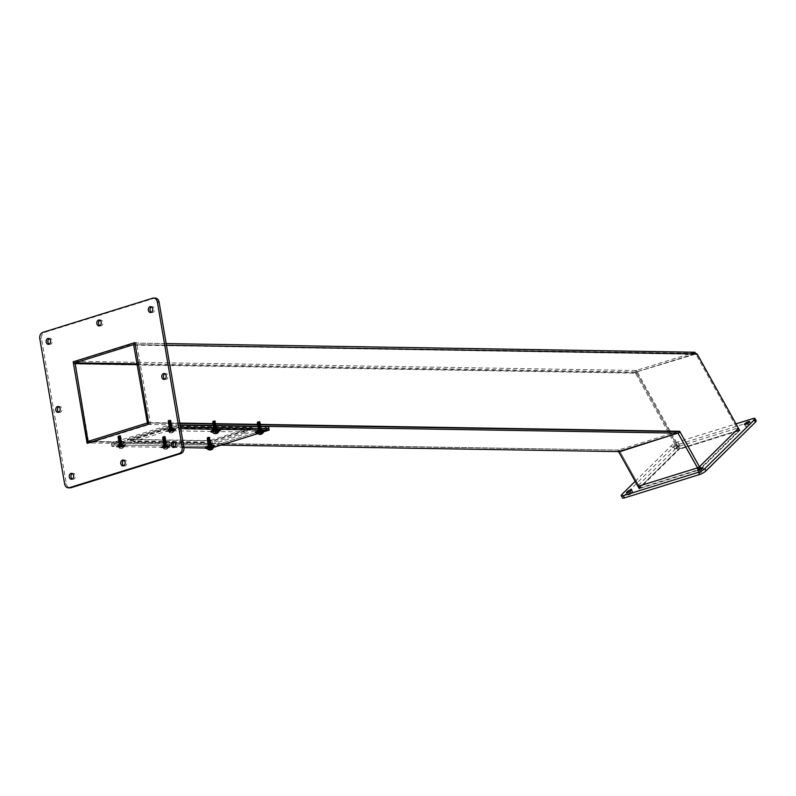 <?xml version="1.0" encoding="UTF-8"?>
<svg xmlns="http://www.w3.org/2000/svg" width="796" height="796" viewBox="0 0 796 796"><rect width="100%" height="100%" fill="white"/><g stroke="black" fill="none" stroke-linecap="round" stroke-linejoin="round"><path stroke-width="0.6" stroke-dasharray="3.98 2.98" d="M677.704 431.611L618.313 450.098A2.199 1.403 -107.3 0 1 619.746 451.193L640.123 487.829L699.515 469.351L698.41 467.361L699.515 469.341L698.769 470.088L698.44 469.501M618.313 450.098L87.998 441.422L619.149 450.108L640.123 487.829L639.377 488.575L698.769 470.088M148.593 422.955L179.826 423.472L148.593 422.955M147.648 424.447L180.085 424.974M258.232 426.626L260.75 426.039L258.232 426.626M208.114 442.218L210.641 441.641L208.114 442.218M213.666 425.9L216.184 425.313L213.666 425.9M163.548 441.491L166.075 440.904L163.548 441.491M169.1 425.163L171.618 424.586L169.1 425.163M118.982 440.765L121.509 440.178L118.982 440.765M127.35 439.283L209.627 440.626L252.024 427.432L169.747 426.089L127.35 439.283L127.609 440.785L170.006 427.591L252.282 428.945L209.885 442.138L127.609 440.785M209.627 440.626L209.885 442.138M169.747 426.089L170.006 427.591M252.024 427.432L252.282 428.945M119.241 442.268L121.768 441.69L119.241 442.268M170.752 420.387L168.384 420.925C167.528 421.542 168.294 421.661 170.692 421.273L168.493 421.552C167.638 422.178 168.404 422.298 170.802 421.91L168.603 422.188C167.747 422.815 168.513 422.935 170.911 422.547L168.712 422.825C167.847 423.452 168.623 423.572 171.011 423.183L168.822 423.462C167.956 424.089 168.732 424.208 171.12 423.82L168.931 424.099C168.065 424.726 168.832 424.845 171.23 424.457L169.041 424.736C168.175 425.363 168.941 425.482 171.339 425.094L169.15 425.372C168.284 425.999 169.05 426.119 171.448 425.731L169.259 426.009C168.394 426.636 169.16 426.755 171.558 426.367L168.812 427.044L171.876 427.094L169.379 427.85L171.986 427.731L169.488 428.487L172.085 428.367L169.598 429.094L172.195 429.004L170.115 429.442L172.304 429.651L169.946 430.497L172.195 430.109C169.807 430.497 169.031 430.377 169.896 429.75L169.339 430.148L169.946 430.497M165.2 436.705L162.842 437.243C161.976 437.87 162.752 437.989 165.14 437.601L162.951 437.88C162.085 438.506 162.862 438.626 165.25 438.238L163.061 438.516C162.195 439.143 162.961 439.263 165.359 438.875L163.17 439.153C162.304 439.78 163.071 439.899 165.469 439.511L163.279 439.79C162.414 440.417 163.18 440.536 165.578 440.148L163.389 440.427C162.523 441.054 163.289 441.173 165.687 440.785L163.498 441.064C162.633 441.69 163.399 441.81 165.797 441.422L163.598 441.7C162.742 442.327 163.508 442.447 165.906 442.059L163.707 442.337C162.852 442.964 163.618 443.083 166.016 442.695L163.27 443.372L166.324 443.422L163.837 444.168L166.434 444.059L163.946 444.785L166.543 444.695L164.056 445.422L166.653 445.332L164.573 445.76L166.762 445.969L164.404 446.825L166.653 446.427C164.255 446.815 163.488 446.705 164.354 446.078L163.797 446.466L164.404 446.825M215.318 421.114L212.95 421.651C212.094 422.278 212.86 422.397 215.258 421.999L213.059 422.288C212.204 422.915 212.97 423.024 215.368 422.636L213.169 422.925C212.313 423.552 213.079 423.661 215.477 423.273L213.278 423.562C212.423 424.188 213.189 424.298 215.587 423.91L213.388 424.198C212.532 424.825 213.298 424.935 215.696 424.547L213.497 424.835C212.631 425.452 213.408 425.571 215.796 425.183L213.607 425.472C212.741 426.089 213.517 426.208 215.905 425.82L213.716 426.109C212.85 426.726 213.617 426.845 216.014 426.457L213.826 426.746C212.96 427.362 213.726 427.482 216.124 427.094L213.378 427.77L216.442 427.82L213.945 428.576L216.552 428.457L214.054 429.183L216.661 429.094L214.164 429.82L216.771 429.731L214.691 430.168L216.87 430.377L214.512 431.233L216.771 430.835C214.373 431.223 213.607 431.104 214.462 430.477L213.915 430.875L214.512 431.233M208.373 443.73L210.9 443.143L208.373 443.73M258.491 428.129L261.008 427.551L258.491 428.129M220.94 445.103L88.257 442.924M148.534 422.586L179.757 423.094M619.149 450.108L88.058 441.8M700.281 468.307L700.659 468.993L699.515 469.341L739.295 430.129L697.157 354.359M618.641 451.611L618.004 450.466M137.419 364.628L635.885 372.787A1.463 0.935 72.7 0 0 636.79 373.175L679.157 449.352L640.123 487.829L638.979 488.187L678.013 449.71L635.656 373.533A1.463 0.935 -107.3 0 1 634.74 373.135L636.382 370.439L636.641 371.941L634.74 373.135L73.55 363.961M700.659 468.993L739.693 430.517L679.177 449.342L636.76 373.075A1.463 1.075 -134.6 0 0 637.069 372.269L637.825 371.533A1.463 1.075 45.4 0 1 637.506 372.329L636.76 373.075M679.157 449.352L678.013 449.71M696.281 353.703A1.463 1.075 45.4 0 1 695.903 353.454L694.43 352.32L695.147 354.2A1.463 1.075 -134.6 0 0 696.132 354.598L738.549 430.865L696.192 354.698A1.463 0.935 -107.3 0 1 695.276 354.3L696.42 353.941M637.506 372.329L679.923 448.606L679.177 449.342M636.79 373.175L635.656 373.533M74.814 361.304L636.004 370.488L636.253 372.001L137.29 363.832M695.147 354.2L636.641 371.941L695.903 353.454L637.825 371.533L636.382 370.439L694.47 352.359L694.689 353.673M679.923 448.606L739.295 430.129M697.326 354.339L696.192 354.698M133.24 343.126L694.43 352.31L694.689 353.832L133.738 344.638M695.276 354.3L134.086 345.116M74.904 361.842L88.824 443.312L150.504 424.119L136.574 342.648L74.068 361.832M87.112 443.282L88.824 443.312M148.792 424.089L150.504 424.119M134.862 342.618L136.574 342.648M164.802 379.185A2.945 2.219 -89.1 0 0 165.658 379.423A2.945 2.219 -89.1 0 0 167.926 376.518A2.945 2.219 -89.1 0 0 165.757 373.543A2.945 2.219 -89.1 0 0 164.891 373.752M123.768 465.69A2.945 2.219 -89.1 0 0 124.624 465.939A2.945 2.219 -89.1 0 0 126.892 463.033A2.945 2.219 -89.1 0 0 124.713 460.048A2.945 2.219 -89.1 0 0 123.858 460.267M99.828 325.663A2.945 2.219 -89.1 0 0 100.684 325.912A2.945 2.219 -89.1 0 0 102.953 323.007A2.945 2.219 -89.1 0 0 100.784 320.022A2.945 2.219 -89.1 0 0 99.918 320.241M58.795 412.179A2.945 2.219 -89.1 0 0 59.65 412.418A2.945 2.219 -89.1 0 0 61.919 409.512A2.945 2.219 -89.1 0 0 59.75 406.527A2.945 2.219 -89.1 0 0 58.884 406.746M49.193 344.111A2.945 2.219 -89.1 0 0 50.048 344.35A2.945 2.219 -89.1 0 0 52.317 341.444A2.945 2.219 -89.1 0 0 50.138 338.459A2.945 2.219 -89.1 0 0 49.282 338.678M151.339 312.321A2.945 2.219 -89.1 0 0 152.195 312.559A2.945 2.219 -89.1 0 0 154.464 309.654A2.945 2.219 -89.1 0 0 152.295 306.679A2.945 2.219 -89.1 0 0 151.429 306.888M72.257 479.043A2.945 2.219 -89.1 0 0 73.113 479.282A2.945 2.219 -89.1 0 0 75.381 476.376A2.945 2.219 -89.1 0 0 73.202 473.401A2.945 2.219 -89.1 0 0 72.346 473.61M174.404 447.252A2.945 2.219 -89.1 0 0 175.259 447.491A2.945 2.219 -89.1 0 0 177.528 444.586A2.945 2.219 -89.1 0 0 175.359 441.611A2.945 2.219 -89.1 0 0 174.493 441.82M155.32 298.092A5.234 3.95 -89.1 0 0 154.354 298.231L44.496 332.42A5.234 3.95 -89.1 0 0 41.511 338.718L66.317 483.829A5.234 3.95 -89.1 0 0 70.088 487.868M208.114 447.412L212.622 446.367L208.114 447.412M207.856 445.899L212.363 444.865L207.856 445.899M258.222 431.81L262.73 430.775L258.222 431.81M257.964 430.308L262.471 429.263L257.964 430.308M163.548 446.675L168.055 445.641L163.548 446.675M163.289 445.173L167.797 444.128L163.289 445.173M213.656 431.084L218.164 430.039L213.656 431.084M213.398 429.571L217.905 428.537L213.398 429.571M118.982 445.949L123.479 444.904L118.982 445.949L123.052 446.039L118.982 445.969M118.723 444.447L123.231 443.402L118.723 444.447M169.09 430.357L173.598 429.313L169.09 430.357M168.832 428.845L173.339 427.81L168.832 428.845M268.56 426.676L210.741 444.675L211.069 446.586L268.889 428.586L211.069 446.586L111.649 444.954L169.468 426.964L169.727 428.467L180.712 428.646M210.741 444.675L111.321 443.044L169.15 425.054L169.468 426.964L180.453 427.144L169.468 426.964L111.649 444.954L111.908 446.466L169.727 428.467M263.993 431.701L257.854 433.611M213.875 447.302L211.328 448.088L205.438 447.999M111.321 443.044L111.649 444.954L211.069 446.586L211.328 448.088M183.946 447.641L111.908 446.466M167.866 428.825L133.171 439.621L212.025 440.904L246.72 430.109L167.866 428.825L168.195 430.736L247.039 432.019L212.353 442.815L133.499 441.531L168.195 430.736M246.72 430.109L247.039 432.019M212.025 440.904L212.353 442.815M133.171 439.621L133.499 441.531M169.15 425.054L180.125 425.233M263.506 431.84A3.204 0.507 -9.7 0 1 260.431 432.835A3.204 0.507 -9.7 0 1 257.198 432.915A4.736 0.746 -9.7 0 0 263.496 431.88M262.183 432.467L258.232 433.701A3.532 2.667 -89.1 0 0 259.416 434.337M260.033 434.367A3.532 2.667 90.9 0 1 258.76 433.701L262.093 432.666M258.232 433.701L258.76 433.701M260.292 421.89L257.426 422.368L259.536 421.492L257.317 422.308L259.904 422.208L257.506 422.298C256.65 422.925 257.416 423.044 259.814 422.656L257.615 422.935C256.75 423.562 257.526 423.681 259.914 423.293L257.725 423.572C256.859 424.198 257.635 424.318 260.023 423.93L257.834 424.208C256.969 424.835 257.745 424.955 260.133 424.566L257.944 424.845C257.078 425.472 257.844 425.591 260.242 425.203L258.053 425.482C257.188 426.109 257.954 426.228 260.352 425.84L258.163 426.119C257.297 426.746 258.063 426.865 260.461 426.477L258.272 426.755C257.406 427.382 258.173 427.502 260.571 427.114L258.382 427.392C257.516 428.019 258.282 428.139 260.68 427.75L258.481 428.029C257.625 428.656 258.392 428.775 260.79 428.377L258.591 428.666C257.735 429.293 258.501 429.412 260.899 429.014L258.7 429.303C257.844 429.93 258.61 430.039 261.008 429.651L258.809 429.94C257.954 430.566 258.72 430.676 261.118 430.288L258.919 430.576C258.063 431.203 258.829 431.313 261.227 430.925L259.028 431.213C258.173 431.83 258.939 431.949 261.337 431.561L259.058 431.79L260.192 432.079M259.884 421.84L257.516 422.377C256.66 423.004 257.426 423.124 259.824 422.736L257.625 423.014C256.77 423.641 257.536 423.761 259.934 423.373L257.735 423.651C256.879 424.278 257.645 424.397 260.043 424.009L257.844 424.288C256.989 424.915 257.755 425.034 260.153 424.646L257.954 424.925C257.098 425.552 257.864 425.671 260.262 425.283L258.063 425.561C257.207 426.188 257.974 426.308 260.372 425.92L258.173 426.198C257.317 426.825 258.083 426.945 260.481 426.556L258.282 426.835C257.416 427.462 258.193 427.581 260.581 427.193L258.392 427.472C257.526 428.099 258.302 428.218 260.69 427.83L258.501 428.109C257.635 428.736 258.401 428.855 260.799 428.457L258.61 428.745C257.745 429.372 258.511 429.482 260.909 429.094L258.72 429.382C257.854 430.009 258.62 430.119 261.018 429.731L258.829 430.019C257.964 430.646 258.73 430.755 261.128 430.367L258.939 430.656C258.073 431.283 258.839 431.392 261.237 431.004L259.048 431.293C258.183 431.91 258.949 432.029 261.347 431.641L261.516 431.392M259.048 431.293L258.491 431.681L259.287 431.999L261.526 431.472M258.939 430.656L258.382 431.044L259.178 431.362L261.446 431.094L259.078 431.959M258.829 430.019L258.431 430.527M258.72 429.382L258.163 429.77L258.959 430.089L261.227 429.83L258.869 430.686L261.337 430.467L258.979 431.323M258.61 428.745L258.053 429.134L258.849 429.452L261.118 429.193L258.76 430.049M258.501 428.109L258.103 428.616M258.392 427.472L257.844 427.87L258.63 428.178L260.899 427.92L258.541 428.775L261.008 428.556L258.65 429.412M258.282 426.835L257.884 427.343M258.173 426.198L257.625 426.596L258.411 426.905L260.68 426.646L258.322 427.502L260.79 427.283L258.431 428.139M258.063 425.561L257.516 425.96L258.302 426.278L260.571 426.009L258.212 426.865M257.954 424.925L257.406 425.323L258.193 425.641L260.461 425.372L258.103 426.228M257.844 424.288L257.297 424.686L258.083 425.004L260.352 424.736L257.994 425.591M257.735 423.651L257.188 424.049L257.984 424.368L260.242 424.099L257.884 424.955M257.625 423.014L257.078 423.412L257.874 423.731L260.133 423.462L257.775 424.318M257.516 422.377L256.969 422.775L257.765 423.094L260.023 422.825L257.665 423.681M257.506 422.298L256.969 422.775M257.615 422.935L257.078 423.412M257.725 423.572L257.188 424.049M257.834 424.208L257.297 424.686M257.944 424.845L257.406 425.323M258.053 425.482L257.516 425.96M258.163 426.119L257.625 426.596M258.272 426.755L257.735 427.233M258.382 427.392L257.834 427.87M258.481 428.029L257.934 428.417M258.591 428.666L258.053 429.144M258.7 429.303L258.163 429.78M258.809 429.94L258.272 430.407M258.919 430.576L258.382 431.044M259.028 431.213L258.491 431.681M259.426 421.402L257.327 421.85L259.426 421.402M259.804 421.572L257.337 422.358L259.934 422.268L257.446 422.994L260.043 422.905L257.546 423.631L260.153 423.542L257.655 424.268L260.262 424.178L257.765 424.905L260.372 424.815L257.874 425.542L260.481 425.452L257.984 426.178L260.581 426.089L258.093 426.815L260.69 426.726L258.202 427.452L260.799 427.362L258.312 428.089L260.909 427.999L258.421 428.726L261.018 428.636L258.531 429.362L261.128 429.273L258.73 429.88L261.237 429.91L259.078 430.805L261.347 430.546L258.859 431.293L261.456 431.173L259.058 431.79M257.426 422.368L257.327 421.85M259.904 422.208L257.556 423.044M262.431 430.546L261.755 431.114L262.431 430.546L261.188 430.795L261.924 430.546M258.411 431.134L259.197 431.452L257.894 431.303M257.874 431.88L258.382 431.88M264.819 430.417A4.736 0.746 -9.7 0 1 260.282 431.949A4.736 0.746 -9.7 0 1 255.476 432.009M261.188 430.795L259.138 431.134M259.118 431.631L261.894 431.293L262.401 431.124L261.695 430.795M261.755 431.114L262.401 431.124M262.491 430.875L263.078 431.044L262.461 431.452M259.168 431.959L261.944 431.621L258.431 432.198M257.924 432.198L257.337 432.029L257.954 431.621M259.197 431.452L261.247 431.114M258.471 431.462L262.053 431.223M262.521 431.78L257.397 432.357L262.521 431.78M218.94 431.104A3.204 0.507 -9.7 0 1 215.865 432.109A3.204 0.507 -9.7 0 1 212.631 432.188M217.616 431.74L213.666 432.964A3.532 2.667 -89.1 0 0 214.85 433.611M215.467 433.631A3.532 2.667 90.9 0 1 214.194 432.974L217.527 431.939M213.666 432.964L214.194 432.974M216.96 430.745L214.482 431.064L215.616 431.352M213.935 427.382C213.069 427.999 213.835 428.119 216.233 427.731L214.044 428.009C213.179 428.636 213.945 428.755 216.343 428.367L214.154 428.646C213.288 429.273 214.054 429.392 216.452 429.004L214.263 429.283C213.398 429.91 214.164 430.029 216.562 429.641L214.363 429.92C213.507 430.546 214.273 430.666 216.671 430.278L214.472 430.556C213.617 431.183 214.383 431.303 216.781 430.915L216.95 430.666M214.472 430.556L213.925 430.954M214.363 429.92L213.816 430.318L214.403 430.596M214.263 429.283L213.706 429.681L214.293 429.959M214.154 428.646L213.597 429.044L214.194 429.323M214.044 428.009L213.487 428.407L214.084 428.686M213.826 426.746L213.268 427.134L214.064 427.452L216.333 427.183L213.975 428.049M213.716 426.109L213.159 426.497L213.955 426.815L216.223 426.547L213.865 427.412M213.607 425.472L213.209 425.979M213.497 424.835L212.95 425.223L213.736 425.542L216.005 425.273L213.646 426.139L216.114 425.91L213.756 426.775M213.388 424.198L212.84 424.586L213.626 424.905L215.895 424.636L213.537 425.502M213.278 423.562L212.731 423.95L213.517 424.268L215.786 424.009L213.428 424.865M213.169 422.925L212.622 423.313L213.408 423.631L215.676 423.373L213.318 424.228M213.059 422.288L212.512 422.676L213.298 422.994L215.567 422.736L213.209 423.591M212.95 421.651L212.403 422.039L213.199 422.358L215.457 422.099L213.099 422.955M215.726 421.164L212.403 422.049M212.94 421.572C212.074 422.198 212.85 422.318 215.238 421.92L212.492 422.596M213.049 422.208C212.184 422.835 212.96 422.955 215.348 422.557L212.622 423.323M213.159 422.845C212.293 423.472 213.059 423.581 215.457 423.193L212.731 423.95M213.268 423.482C212.403 424.109 213.169 424.218 215.567 423.83L212.84 424.586M213.378 424.119C212.512 424.746 213.278 424.855 215.676 424.467L212.95 425.223M213.487 424.756C212.622 425.372 213.388 425.492 215.786 425.104L213.049 425.86M213.597 425.392C212.731 426.009 213.497 426.129 215.895 425.741L213.159 426.497M213.696 426.029C212.84 426.646 213.607 426.765 216.005 426.377L213.268 427.134M213.806 426.666C212.95 427.283 213.716 427.402 216.114 427.014L213.378 427.77M213.915 427.303C213.059 427.92 213.826 428.039 216.223 427.651L213.487 428.407M214.024 427.93C213.169 428.556 213.935 428.676 216.333 428.288L213.597 429.044M214.134 428.566C213.278 429.193 214.044 429.313 216.442 428.925L213.706 429.681M214.243 429.203C213.388 429.83 214.154 429.949 216.552 429.561L213.816 430.318M214.353 429.84C213.497 430.467 214.263 430.586 216.661 430.198L214.462 430.477M214.86 420.666L212.761 421.124L214.86 420.666M215.258 420.905L212.761 421.631L215.368 421.542L212.87 422.268L215.477 422.178L212.98 422.905L215.587 422.815L213.089 423.542L215.696 423.452L213.199 424.178L215.796 424.089L213.308 424.815L215.905 424.716L213.418 425.452L216.014 425.353L213.527 426.089L216.124 425.989L213.636 426.716L216.233 426.626L213.746 427.353L216.343 427.263L213.855 427.989L216.452 427.9L213.965 428.626L216.562 428.537L214.074 429.293L216.671 429.173L214.273 429.79L216.781 429.81L214.621 430.716L216.89 430.457L214.482 431.064M212.86 421.631L212.761 421.124M215.338 421.472L212.99 422.318M217.865 429.82L217.189 430.387L217.865 429.82L216.621 430.059L217.358 429.82M213.845 430.407L214.572 430.397L213.328 430.566L214.114 430.895L213.328 430.566M213.308 431.143L213.816 431.143M220.253 429.681A4.736 0.746 -9.7 0 1 215.706 431.223A4.736 0.746 -9.7 0 1 210.91 431.283M216.621 430.059L214.572 430.397M214.552 430.905L217.328 430.566L217.835 430.397L217.129 430.059M217.189 430.387L217.835 430.397M217.925 430.148L218.512 430.318L217.895 430.726M214.602 431.233L217.378 430.895L213.865 431.472M213.358 431.472L212.771 431.303L213.388 430.895M214.621 430.726L216.681 430.387M217.378 430.895L216.87 430.437M213.905 430.726L217.417 430.148M217.945 431.044L212.831 431.621L217.945 431.044M218.92 431.143A4.736 0.746 -9.7 0 1 212.651 432.218M169.11 430.845A3.204 0.507 -9.7 0 1 172.573 430.188A3.204 0.507 -9.7 0 1 174.374 430.377L174.374 430.377A3.204 0.507 -9.7 0 1 171.299 431.382A3.204 0.507 -9.7 0 1 168.065 431.452L168.065 431.452A3.204 0.507 -9.7 0 1 169.11 430.845M169.1 432.238A3.532 2.667 -89.1 0 0 170.284 432.885A3.532 2.667 -89.1 0 0 173.05 431.014L169.1 432.238L173.05 431.014M173.578 431.014A3.532 2.667 90.9 0 1 171.518 432.905A3.532 2.667 90.9 0 1 169.628 432.248M172.394 430.009L169.916 430.328L171.05 430.626M169.369 426.646C168.503 427.273 169.269 427.392 171.667 427.004L169.478 427.283C168.613 427.91 169.379 428.029 171.777 427.641L169.578 427.92C168.722 428.546 169.488 428.666 171.886 428.278L169.687 428.556C168.832 429.183 169.598 429.303 171.996 428.915L169.797 429.193C168.941 429.82 169.707 429.94 172.105 429.551L169.906 429.83C169.05 430.457 169.817 430.576 172.215 430.188L172.384 429.93M169.906 429.83L169.359 430.228M169.797 429.193L169.249 429.591L169.837 429.86M169.687 428.556L169.14 428.954L169.727 429.223M169.578 427.92L169.031 428.318L169.618 428.586M169.478 427.283L168.921 427.681L169.508 427.95M169.259 426.009L168.702 426.407L169.498 426.726L171.767 426.457L169.409 427.313M169.15 425.372L168.593 425.77L169.389 426.089L171.657 425.82L169.299 426.676M169.041 424.736L168.483 425.134L169.279 425.452L171.548 425.183L169.19 426.049M168.931 424.099L168.533 424.616M168.822 423.462L168.264 423.86L169.06 424.178L171.329 423.91L168.971 424.775L171.439 424.547L169.08 425.412M168.712 422.825L168.165 423.223L168.951 423.542L171.22 423.273L168.861 424.139M168.603 422.188L168.055 422.586L168.842 422.905L171.11 422.636L168.752 423.502M168.493 421.552L167.946 421.95L168.732 422.268L171.001 421.999L168.643 422.865M168.384 420.925L167.837 421.313L168.623 421.631L170.891 421.363L168.533 422.228M170.643 420.119L167.837 421.313M168.374 420.845C167.508 421.462 168.274 421.582 170.672 421.193L167.946 421.95M168.483 421.472C167.618 422.099 168.384 422.218 170.782 421.83L168.055 422.586M168.593 422.109C167.727 422.736 168.493 422.855 170.891 422.467L168.165 423.223M168.702 422.746C167.837 423.373 168.603 423.492 171.001 423.104L168.264 423.86M168.812 423.382C167.946 424.009 168.712 424.129 171.11 423.741L168.374 424.497M168.911 424.019C168.055 424.646 168.822 424.765 171.22 424.377L168.483 425.134M169.021 424.656C168.165 425.283 168.931 425.402 171.329 425.014L168.593 425.77M169.13 425.293C168.274 425.92 169.041 426.039 171.439 425.651L168.702 426.407M169.24 425.93C168.384 426.556 169.15 426.676 171.548 426.288L168.812 427.044M169.349 426.566C168.493 427.193 169.259 427.313 171.657 426.925L168.921 427.681M169.458 427.203C168.603 427.83 169.369 427.95 171.767 427.561L169.031 428.318M169.568 427.84C168.712 428.467 169.478 428.586 171.876 428.198L169.14 428.954M169.677 428.477C168.812 429.104 169.588 429.223 171.986 428.835L169.249 429.591M169.787 429.114C168.921 429.74 169.697 429.86 172.085 429.472L169.896 429.75M170.294 419.94L168.195 420.397L170.294 419.94M170.085 420.348L170.732 420.308L170.085 420.348M168.294 420.905L168.195 420.397M170.672 420.159L168.284 420.785L170.802 420.805L168.424 421.591M171.23 420.955L168.304 421.532L170.911 421.442L168.414 422.169L171.011 422.079L168.523 422.805L171.12 422.716L168.633 423.442L171.23 423.353L168.742 424.079L171.339 423.989L168.851 424.716L171.448 424.626L168.961 425.353L171.558 425.263L169.07 425.989L171.667 425.9L169.18 426.626L171.777 426.537L169.289 427.263L171.886 427.173L169.399 427.9L171.996 427.81L169.598 428.417L172.105 428.447L169.946 429.352L172.215 429.084L169.717 429.84L172.324 429.721L169.916 430.328M173.299 429.094L172.613 429.661L173.299 429.094L172.055 429.333L172.792 429.094M169.279 429.671L170.006 429.671L168.762 429.84L169.548 430.168L168.762 429.84M168.732 430.417L169.24 430.417M167.737 429.76A4.736 0.746 -9.7 0 1 172.762 428.755A4.736 0.746 -9.7 0 1 175.687 428.954A4.736 0.746 -9.7 0 1 171.14 430.497A4.736 0.746 -9.7 0 1 166.344 430.556A4.736 0.746 -9.7 0 1 167.737 429.76M172.055 429.333L170.006 429.671M169.976 430.178L172.752 429.84L173.269 429.671L172.563 429.333M172.613 429.661L173.269 429.671M173.349 429.422L173.936 429.591L173.329 429.989M170.036 430.497L172.812 430.158L169.299 430.745M168.792 430.745L168.205 430.566L168.822 430.168M170.055 429.999L172.105 429.661M172.812 430.158L172.304 429.711M169.329 429.999L172.841 429.422M173.379 430.318L168.264 430.895L173.379 430.318M167.847 430.407A4.736 0.746 -9.7 0 1 172.871 429.412A4.736 0.746 -9.7 0 1 175.797 429.611A4.736 0.746 -9.7 0 1 171.259 431.143A4.736 0.746 -9.7 0 1 166.454 431.203A4.736 0.746 -9.7 0 1 167.847 430.407M207.109 448.546A4.736 0.746 -9.7 0 0 213.378 447.471A3.204 0.507 -9.7 0 1 210.313 448.427A3.204 0.507 -9.7 0 1 207.089 448.506M212.074 448.058L208.124 449.292A3.532 2.667 -89.1 0 0 209.308 449.929M209.925 449.959A3.532 2.667 90.9 0 1 208.651 449.302L211.985 448.267M208.124 449.292L208.651 449.302M210.184 437.492L207.318 437.959L209.428 437.094L207.209 437.9L209.796 437.8L207.398 437.89C206.532 438.516 207.298 438.636 209.696 438.248L207.507 438.526C206.642 439.153 207.408 439.273 209.806 438.885L207.617 439.163C206.751 439.79 207.517 439.909 209.915 439.521L207.726 439.8C206.861 440.427 207.627 440.546 210.025 440.158L207.826 440.437C206.97 441.064 207.736 441.183 210.134 440.795L207.935 441.074C207.079 441.7 207.846 441.82 210.244 441.432L208.045 441.71C207.189 442.337 207.955 442.457 210.353 442.069L208.154 442.347C207.298 442.974 208.064 443.093 210.462 442.705L208.263 442.984C207.408 443.611 208.174 443.73 210.572 443.342L208.373 443.621C207.517 444.248 208.283 444.367 210.681 443.979L208.482 444.258C207.627 444.884 208.393 445.004 210.791 444.616L208.592 444.894C207.726 445.521 208.502 445.641 210.89 445.253L208.701 445.531C207.836 446.158 208.612 446.277 211 445.889L208.811 446.168C207.945 446.795 208.721 446.914 211.109 446.526L208.92 446.805C208.054 447.432 208.821 447.551 211.219 447.163L208.94 447.382L210.074 447.68M209.766 437.442L207.408 437.969C206.552 438.596 207.318 438.715 209.716 438.327L207.517 438.606C206.652 439.233 207.428 439.352 209.816 438.964L207.627 439.243C206.761 439.87 207.537 439.989 209.925 439.601L207.736 439.88C206.87 440.506 207.647 440.626 210.035 440.238L207.846 440.516C206.98 441.143 207.746 441.263 210.144 440.875L207.955 441.153C207.089 441.78 207.856 441.899 210.253 441.511L208.064 441.79C207.199 442.417 207.965 442.536 210.363 442.148L208.174 442.427C207.308 443.054 208.074 443.173 210.472 442.785L208.283 443.064C207.418 443.69 208.184 443.81 210.582 443.422L208.383 443.7C207.527 444.327 208.293 444.447 210.691 444.059L208.492 444.337C207.637 444.964 208.403 445.083 210.801 444.695L208.602 444.974C207.746 445.601 208.512 445.72 210.91 445.332L208.711 445.611C207.856 446.238 208.622 446.357 211.02 445.969L208.821 446.248C207.965 446.874 208.731 446.994 211.129 446.606L208.93 446.884C208.074 447.511 208.841 447.631 211.239 447.243L211.398 446.984M208.93 446.884L208.383 447.282L209.169 447.601L211.418 447.063M208.821 446.248L208.273 446.646L209.059 446.964L211.328 446.695L208.97 447.551M208.711 445.611L208.164 446.009L208.96 446.327L211.219 446.058L208.86 446.914M208.602 444.974L208.054 445.372L208.851 445.69L211.109 445.422L208.751 446.277M208.492 444.337L207.945 444.735L208.741 445.054L211 444.785L208.642 445.641M208.383 443.7L207.836 444.098L208.632 444.417L210.89 444.148L208.532 445.004M208.283 443.064L207.726 443.462L208.522 443.78L210.791 443.511L208.423 444.367M208.174 442.427L207.617 442.825L208.413 443.143L210.681 442.875L208.323 443.73M208.064 441.79L207.507 442.188L208.303 442.506L210.572 442.238L208.214 443.093M207.955 441.153L207.398 441.551L208.194 441.87L210.462 441.601L208.104 442.457M207.846 440.516L207.288 440.914L208.084 441.233L210.353 440.964L207.995 441.82M207.736 439.88L207.338 440.397M207.627 439.243L207.079 439.641L207.865 439.959L210.134 439.69L207.776 440.556L210.244 440.327L207.885 441.183M207.517 438.606L206.97 439.004L207.756 439.322L210.025 439.054L207.666 439.919M207.408 437.969L206.861 438.367L207.647 438.686L209.915 438.417L207.557 439.283M207.398 437.89L206.861 438.367M207.507 438.526L206.97 439.004M207.617 439.163L207.069 439.641M207.726 439.8L207.179 440.278M207.826 440.437L207.288 440.914M207.935 441.074L207.398 441.551M208.045 441.71L207.507 442.188M208.154 442.347L207.617 442.825M208.263 442.984L207.726 443.462M208.373 443.621L207.836 444.098M208.482 444.258L207.945 444.735M208.592 444.894L208.054 445.372M208.701 445.531L208.164 446.009M208.811 446.168L208.273 446.646M208.92 446.805L208.383 447.282M209.318 436.994L207.209 437.452L209.318 436.994M209.666 437.173L207.219 437.949L209.826 437.86L207.328 438.586L209.925 438.496L207.438 439.223L210.035 439.133L207.547 439.86L210.144 439.77L207.656 440.496L210.253 440.407L207.766 441.133L210.363 441.044L207.875 441.77L210.472 441.68L207.985 442.407L210.582 442.317L208.094 443.044L210.691 442.954L208.204 443.68L210.801 443.591L208.313 444.317L210.91 444.228L208.423 444.954L211.02 444.865L208.612 445.471L211.129 445.501L208.97 446.407L211.239 446.138L208.741 446.894L211.338 446.785L208.94 447.382M207.318 437.959L207.209 437.452M209.826 437.86L207.448 438.646M212.323 446.148L211.636 446.715L212.323 446.148L211.079 446.387L211.816 446.148M208.303 446.725L209.03 446.725L207.786 446.894L208.572 447.223L207.786 446.894M207.756 447.471L208.572 447.223M214.711 446.009A4.736 0.746 -9.7 0 1 210.164 447.551A4.736 0.746 -9.7 0 1 205.368 447.611M211.079 446.387L209.03 446.725M209 447.233L212.293 446.725L211.587 446.387M211.636 446.715L212.293 446.725M212.373 446.466L212.96 446.646L212.353 447.044M209.059 447.551L211.835 447.213L208.323 447.8M207.816 447.8L207.229 447.621L207.846 447.223M209.079 447.053L211.129 446.715M211.835 447.213L211.696 446.307M208.353 447.053L211.865 446.466M212.403 447.372L207.288 447.949L212.403 447.372M163.558 447.163A3.204 0.507 -9.7 0 1 167.031 446.506A3.204 0.507 -9.7 0 1 168.822 446.705L168.822 446.705A3.204 0.507 -9.7 0 1 165.747 447.7A3.204 0.507 -9.7 0 1 162.513 447.78L162.513 447.78A3.204 0.507 -9.7 0 1 163.558 447.163M163.548 448.566A3.532 2.667 -89.1 0 0 164.732 449.203A3.532 2.667 -89.1 0 0 167.498 447.332L163.548 448.566L167.498 447.332M168.036 447.342A3.532 2.667 90.9 0 1 165.966 449.223A3.532 2.667 90.9 0 1 164.085 448.576M166.852 446.337L164.374 446.655L165.508 446.954M163.817 442.974C162.961 443.601 163.727 443.72 166.125 443.332L163.926 443.611C163.071 444.238 163.837 444.357 166.235 443.959L164.036 444.248C163.18 444.874 163.946 444.984 166.344 444.596L164.145 444.884C163.289 445.511 164.056 445.621 166.454 445.233L164.255 445.521C163.399 446.148 164.165 446.257 166.563 445.869L164.364 446.158C163.508 446.785 164.274 446.894 166.672 446.506L166.832 446.257M164.364 446.158L163.817 446.546M164.255 445.521L163.707 445.909L164.294 446.188M164.145 444.884L163.598 445.272L164.185 445.551M164.036 444.248L163.488 444.636L164.076 444.914M163.926 443.611L163.379 443.999L163.966 444.277M163.707 442.337L163.309 442.845M163.598 441.7L163.051 442.098L163.847 442.407L166.105 442.148L163.747 443.004L166.215 442.785L163.857 443.641M163.498 441.064L162.941 441.462L163.737 441.78L166.006 441.511L163.638 442.367M163.389 440.427L162.832 440.825L163.628 441.143L165.896 440.875L163.528 441.73M163.279 439.79L162.722 440.188L163.518 440.506L165.787 440.238L163.429 441.093M163.17 439.153L162.613 439.551L163.409 439.87L165.677 439.601L163.319 440.457M163.061 438.516L162.663 439.034M162.951 437.88L162.394 438.278L163.19 438.596L165.459 438.327L163.1 439.183L165.568 438.964L163.21 439.82M162.842 437.243L162.294 437.641L163.081 437.959L165.349 437.691L162.991 438.546M165.618 436.755L162.752 437.233L163.956 436.566L162.772 437.273L165.23 437.074L162.284 437.641M162.832 437.163C161.966 437.79 162.732 437.909 165.13 437.521L162.394 438.278M162.941 437.8C162.076 438.427 162.842 438.546 165.24 438.158L162.503 438.914M163.041 438.437C162.185 439.064 162.951 439.183 165.349 438.795L162.613 439.551M163.15 439.074C162.294 439.7 163.061 439.82 165.459 439.432L162.722 440.188M163.26 439.71C162.404 440.337 163.17 440.457 165.568 440.069L162.832 440.825M163.369 440.347C162.513 440.974 163.279 441.093 165.677 440.705L162.941 441.462M163.478 440.984C162.623 441.611 163.389 441.73 165.787 441.342L163.051 442.098M163.588 441.621C162.732 442.248 163.498 442.367 165.896 441.979L163.16 442.735M163.697 442.258C162.842 442.884 163.608 443.004 166.006 442.616L163.27 443.372M163.807 442.894C162.941 443.521 163.717 443.641 166.105 443.253L163.379 444.009M163.916 443.531C163.051 444.158 163.827 444.277 166.215 443.879L163.488 444.646M164.026 444.168C163.16 444.795 163.926 444.914 166.324 444.516L163.598 445.282M164.135 444.805C163.27 445.432 164.036 445.541 166.434 445.153L163.707 445.909M164.245 445.442C163.379 446.068 164.145 446.178 166.543 445.79L164.354 446.078M164.742 436.268L162.643 436.715L164.742 436.268M165.031 436.308L162.653 437.253L165.25 437.143L162.762 437.89L165.359 437.78L162.872 438.526L165.469 438.417L162.981 439.163L165.578 439.054L163.09 439.8L165.687 439.69L163.2 440.437L165.797 440.327L163.309 441.064L165.906 440.964L163.419 441.7L166.016 441.601L163.528 442.337L166.125 442.238L163.628 442.974L166.235 442.865L163.737 443.611L166.344 443.501L163.847 444.248L166.454 444.138L163.956 444.884L166.563 444.775L164.066 445.521L166.672 445.412L164.175 446.158L166.772 446.049L164.374 446.655M162.752 437.233L162.643 436.715M165.25 437.133L162.881 437.909M167.757 445.412L167.07 445.979L167.757 445.412L166.513 445.66L167.25 445.412M163.737 445.999L164.513 446.317L163.22 446.168M163.19 446.745L163.697 446.745M162.195 446.078A4.736 0.746 -9.7 0 1 167.22 445.083A4.736 0.746 -9.7 0 1 170.145 445.282A4.736 0.746 -9.7 0 1 165.598 446.815A4.736 0.746 -9.7 0 1 160.802 446.874A4.736 0.746 -9.7 0 1 162.195 446.078M166.513 445.66L164.464 445.999M164.434 446.496L167.21 446.158L167.727 445.989L167.021 445.66M167.07 445.979L167.727 445.989M167.807 445.74L168.394 445.909L167.787 446.317M164.493 446.825L167.269 446.486L163.757 447.063M163.25 447.063L162.663 446.894L163.27 446.486M164.513 446.317L166.563 445.979M163.787 446.327L167.379 446.088M167.837 446.646L162.712 447.223L167.837 446.646M162.304 446.735A4.736 0.746 -9.7 0 1 167.329 445.73A4.736 0.746 -9.7 0 1 170.254 445.929A4.736 0.746 -9.7 0 1 165.707 447.471A4.736 0.746 -9.7 0 1 160.911 447.531A4.736 0.746 -9.7 0 1 162.304 446.735M118.992 446.437A3.204 0.507 -9.7 0 1 122.465 445.78A3.204 0.507 -9.7 0 1 124.256 445.969L124.256 445.969A3.204 0.507 -9.7 0 1 121.181 446.974A3.204 0.507 -9.7 0 1 117.947 447.053L117.947 447.053A3.204 0.507 -9.7 0 1 118.992 446.437M118.982 447.83A3.532 2.667 -89.1 0 0 120.166 448.476A3.532 2.667 -89.1 0 0 122.932 446.606L118.982 447.83L122.932 446.606M123.47 446.616A3.532 2.667 90.9 0 1 121.4 448.496A3.532 2.667 90.9 0 1 119.519 447.84M121.042 436.029L118.186 436.497L120.296 435.631L118.077 436.437L120.664 436.337L118.256 436.437C117.4 437.064 118.166 437.183 120.564 436.795L118.365 437.074C117.509 437.7 118.276 437.82 120.674 437.422L118.475 437.71C117.619 438.337 118.385 438.457 120.783 438.059L118.584 438.347C117.728 438.974 118.495 439.084 120.892 438.695L118.694 438.984C117.838 439.611 118.604 439.72 121.002 439.332L118.803 439.621C117.947 440.248 118.713 440.357 121.111 439.969L118.912 440.258C118.057 440.875 118.823 440.994 121.221 440.606L119.022 440.894C118.156 441.511 118.932 441.631 121.32 441.243L119.131 441.531C118.266 442.148 119.042 442.268 121.43 441.88L119.241 442.168C118.375 442.785 119.141 442.904 121.539 442.516L119.35 442.805C118.485 443.422 119.251 443.541 121.649 443.153L119.46 443.432C118.594 444.059 119.36 444.178 121.758 443.79L119.569 444.069C118.703 444.695 119.47 444.815 121.868 444.427L119.679 444.705C118.813 445.332 119.579 445.452 121.977 445.064L119.788 445.342C118.922 445.969 119.689 446.088 122.087 445.7L119.808 445.929L120.942 446.218M120.634 435.979L118.276 436.516C117.41 437.143 118.176 437.263 120.574 436.875L118.385 437.153C117.519 437.78 118.286 437.9 120.684 437.501L118.495 437.79C117.629 438.417 118.395 438.526 120.793 438.138L118.604 438.427C117.738 439.054 118.504 439.163 120.902 438.775L118.713 439.064C117.848 439.69 118.614 439.8 121.012 439.412L118.813 439.7C117.957 440.327 118.723 440.437 121.121 440.049L118.922 440.337C118.067 440.954 118.833 441.074 121.231 440.685L119.032 440.974C118.176 441.591 118.942 441.71 121.34 441.322L119.141 441.611C118.286 442.228 119.052 442.347 121.45 441.959L119.251 442.248C118.395 442.865 119.161 442.984 121.559 442.596L119.36 442.884C118.504 443.501 119.271 443.621 121.669 443.233L119.47 443.511C118.614 444.138 119.38 444.258 121.778 443.87L119.579 444.148C118.713 444.775 119.49 444.894 121.888 444.506L119.689 444.785C118.823 445.412 119.599 445.531 121.987 445.143L119.798 445.422C118.932 446.049 119.708 446.168 122.096 445.78L122.266 445.531M119.798 445.422L119.241 445.82L120.037 446.138L122.285 445.611M119.689 444.785L119.141 445.183L119.927 445.501L122.196 445.233L119.838 446.098M119.579 444.148L119.181 444.665M119.47 443.511L118.922 443.909L119.708 444.228L121.977 443.959L119.619 444.825L122.087 444.596L119.728 445.462M119.36 442.884L118.813 443.272L119.599 443.591L121.868 443.322L119.509 444.188M119.251 442.248L118.703 442.636L119.49 442.954L121.758 442.685L119.4 443.551M119.141 441.611L118.594 441.999L119.39 442.317L121.649 442.049L119.291 442.914M119.032 440.974L118.485 441.362L119.281 441.68L121.539 441.412L119.181 442.277M118.922 440.337L118.375 440.725L119.171 441.044L121.43 440.775L119.072 441.641M118.813 439.7L118.266 440.089L119.062 440.407L121.32 440.138L118.962 441.004M118.713 439.064L118.156 439.452L118.952 439.77L121.221 439.511L118.853 440.367M118.604 438.427L118.047 438.815L118.843 439.133L121.111 438.875L118.743 439.73M118.495 437.79L117.937 438.178L118.733 438.496L121.002 438.238L118.644 439.094M118.385 437.153L117.987 437.661M118.276 436.516L117.878 437.024M118.256 436.437L117.718 436.914M118.365 437.074L117.828 437.551M118.475 437.71L117.937 438.188M118.584 438.347L118.047 438.825M118.694 438.984L118.156 439.452M118.803 439.621L118.266 440.089M118.912 440.258L118.375 440.725M119.022 440.894L118.485 441.362M119.131 441.531L118.594 441.999M119.241 442.168L118.703 442.636M119.35 442.805L118.813 443.272M119.46 443.432L118.922 443.909M119.569 444.069L119.032 444.546M119.679 444.705L119.131 445.183M119.788 445.342L119.241 445.82M120.176 435.531L118.077 435.989L120.176 435.531M120.574 435.77L118.087 436.497L120.684 436.407L118.196 437.133L120.793 437.044L118.306 437.77L120.902 437.681L118.415 438.407L121.012 438.317L118.524 439.044L121.121 438.954L118.634 439.681L121.231 439.591L118.743 440.317L121.34 440.218L118.843 440.974L121.45 440.855L118.952 441.591L121.559 441.491L119.062 442.218L121.669 442.128L119.171 442.855L121.778 442.765L119.281 443.491L121.888 443.402L119.48 444.019L121.987 444.039L119.499 444.795L122.096 444.675L119.947 445.581L122.206 445.322L119.808 445.929M118.186 436.497L118.077 435.989M120.664 436.337L118.186 437.054L120.783 436.964L118.703 437.392L120.892 437.601L118.534 438.457M123.181 444.685L122.504 445.253L123.181 444.685L121.937 444.924L122.683 444.685M119.161 445.272L119.888 445.262L118.654 445.432L119.43 445.76L118.654 445.432M118.624 446.009L119.131 446.009M117.629 445.352A4.736 0.746 -9.7 0 1 122.654 444.357A4.736 0.746 -9.7 0 1 125.579 444.546A4.736 0.746 -9.7 0 1 121.032 446.088A4.736 0.746 -9.7 0 1 116.236 446.148A4.736 0.746 -9.7 0 1 117.629 445.352M121.937 444.924L119.888 445.262M119.868 445.77L123.161 445.262L122.445 444.924M122.504 445.253L123.161 445.262M123.241 445.014L123.828 445.183L123.211 445.591M119.927 446.098L122.703 445.76L119.191 446.337M118.684 446.337L118.097 446.168L118.703 445.76M119.947 445.591L121.997 445.253M119.221 445.591L122.803 445.362M123.271 445.909L118.146 446.486L123.271 445.909M117.738 446.009A4.736 0.746 -9.7 0 1 122.763 445.004A4.736 0.746 -9.7 0 1 125.688 445.203A4.736 0.746 -9.7 0 1 121.141 446.735A4.736 0.746 -9.7 0 1 116.345 446.795A4.736 0.746 -9.7 0 1 117.738 446.009M699.395 466.715A2.617 0.627 -29.1 0 0 699.943 466.257L701.177 468.476A2.617 0.627 150.9 0 1 697.983 470.327L696.749 468.108A2.617 0.627 -29.1 0 0 697.505 467.819M701.177 468.476L739.185 431.014L737.952 428.795A2.617 0.627 -29.1 0 0 738.31 428.129A2.617 0.627 -29.1 0 0 737.285 428.149L738.519 430.367A2.617 0.627 150.9 0 1 739.544 430.347A2.617 0.627 150.9 0 1 739.185 431.014M638.074 486.227A2.617 0.627 -29.1 0 0 638.929 486.107L640.163 488.326A2.617 0.627 150.9 0 1 639.138 488.346A2.617 0.627 150.9 0 1 639.496 487.669L638.263 485.451A2.617 0.627 -29.1 0 0 637.904 485.928M640.163 488.326L697.983 470.327M677.505 450.208A2.617 0.627 150.9 0 1 680.699 448.367L679.466 446.148A2.617 0.627 -29.1 0 0 676.272 447.989L677.505 450.208L639.496 487.669M638.263 485.451L676.272 447.989M738.519 430.367L680.699 448.367M679.466 446.148L737.285 428.149M635.178 481.341L671.376 445.67A5.234 1.264 150.9 0 1 677.764 441.979L735.992 423.86M673.744 445.82A2.945 0.706 150.9 0 1 676.491 444.069A2.945 0.706 150.9 0 1 678.481 443.72A2.945 0.706 150.9 0 1 676.262 445.77A2.945 0.706 150.9 0 1 673.336 446.576A2.945 0.706 150.9 0 1 673.744 445.82M756.2 420.756A5.234 1.264 -29.1 0 0 754.16 420.805L678.998 444.198A5.234 1.264 -29.1 0 0 672.61 447.889L623.198 496.595A5.234 1.264 -29.1 0 0 622.482 497.938M746.141 425.9A2.945 0.706 -29.1 0 0 745.733 426.656A2.945 0.706 -29.1 0 0 748.648 425.84A2.945 0.706 -29.1 0 0 750.877 423.79A2.945 0.706 -29.1 0 0 748.887 424.139A2.945 0.706 -29.1 0 0 746.141 425.9M699.366 471.998A2.945 0.706 -29.1 0 0 698.958 472.754A2.945 0.706 -29.1 0 0 701.873 471.938A2.945 0.706 -29.1 0 0 704.102 469.889A2.945 0.706 -29.1 0 0 702.112 470.247A2.945 0.706 -29.1 0 0 699.366 471.998M628.203 494.147A2.945 0.706 -29.1 0 0 627.805 494.903A2.945 0.706 -29.1 0 0 630.721 494.087A2.945 0.706 -29.1 0 0 632.949 492.037A2.945 0.706 -29.1 0 0 630.949 492.386A2.945 0.706 -29.1 0 0 628.203 494.147M674.978 448.039A2.945 0.706 -29.1 0 0 674.58 448.795A2.945 0.706 -29.1 0 0 677.495 447.989A2.945 0.706 -29.1 0 0 679.714 445.939A2.945 0.706 -29.1 0 0 677.724 446.287A2.945 0.706 -29.1 0 0 674.978 448.039M618.999 451.929L679.137 432.706M166.464 345.275L135.23 344.767M39.8 338.688L41.511 338.718M42.785 332.39L44.496 332.42M64.605 483.809L66.317 483.829M152.643 298.202L154.354 298.231M263.496 431.76A3.234 0.507 -9.7 0 1 261.287 432.566A3.234 0.507 -9.7 0 1 257.944 432.974A3.234 0.507 -9.7 0 1 257.178 432.845M263.466 431.442A3.234 0.507 -9.7 0 1 261.456 432.278A3.234 0.507 -9.7 0 1 257.904 432.725A3.234 0.507 -9.7 0 1 257.098 432.526M263.317 431.323L257.198 432.367M218.93 431.034A3.234 0.507 -9.7 0 1 216.721 431.84A3.234 0.507 -9.7 0 1 213.378 432.248A3.234 0.507 -9.7 0 1 212.612 432.109M218.9 430.716A3.234 0.507 -9.7 0 1 216.89 431.541A3.234 0.507 -9.7 0 1 213.338 431.999A3.234 0.507 -9.7 0 1 212.532 431.8M218.751 430.596L212.631 431.641M168.812 431.512A3.234 0.507 -9.7 0 1 168.006 431.323A3.234 0.507 -9.7 0 1 169.07 430.736A3.234 0.507 -9.7 0 1 172.453 430.089A3.234 0.507 -9.7 0 1 174.374 430.228A3.234 0.507 -9.7 0 1 172.364 431.064A3.234 0.507 -9.7 0 1 168.812 431.512M168.772 431.273A3.234 0.507 -9.7 0 1 167.966 431.074A3.234 0.507 -9.7 0 1 169.031 430.497A3.234 0.507 -9.7 0 1 172.414 429.84A3.234 0.507 -9.7 0 1 174.334 429.979A3.234 0.507 -9.7 0 1 172.324 430.815A3.234 0.507 -9.7 0 1 168.772 431.273M171.518 432.905A3.552 3.552 0 0 0 174.374 430.377L169.08 430.377L173.16 430.437L169.09 430.377L168.065 431.452A3.552 3.552 0 0 0 170.284 432.885M213.378 447.362A3.234 0.507 -9.7 0 1 211.179 448.158A3.234 0.507 -9.7 0 1 207.836 448.566A3.234 0.507 -9.7 0 1 207.069 448.437M213.358 447.034A3.234 0.507 -9.7 0 1 211.348 447.869A3.234 0.507 -9.7 0 1 207.786 448.327A3.234 0.507 -9.7 0 1 206.99 448.128M213.209 446.914L207.089 447.969M163.26 447.84A3.234 0.507 -9.7 0 1 162.464 447.641A3.234 0.507 -9.7 0 1 163.528 447.063A3.234 0.507 -9.7 0 1 166.911 446.407A3.234 0.507 -9.7 0 1 168.832 446.556A3.234 0.507 -9.7 0 1 166.822 447.382A3.234 0.507 -9.7 0 1 163.26 447.84M163.22 447.591A3.234 0.507 -9.7 0 1 162.414 447.402A3.234 0.507 -9.7 0 1 163.488 446.815A3.234 0.507 -9.7 0 1 166.871 446.168A3.234 0.507 -9.7 0 1 168.792 446.307A3.234 0.507 -9.7 0 1 166.782 447.143A3.234 0.507 -9.7 0 1 163.22 447.591M165.966 449.223A3.552 3.552 0 0 0 168.822 446.705L163.528 446.695L167.618 446.765L163.548 446.695L162.513 447.78A3.552 3.552 0 0 0 164.732 449.203M118.694 447.113A3.234 0.507 -9.7 0 1 117.888 446.914A3.234 0.507 -9.7 0 1 118.962 446.337A3.234 0.507 -9.7 0 1 122.345 445.68A3.234 0.507 -9.7 0 1 124.266 445.82A3.234 0.507 -9.7 0 1 122.256 446.655A3.234 0.507 -9.7 0 1 118.694 447.113M118.654 446.864A3.234 0.507 -9.7 0 1 117.848 446.665A3.234 0.507 -9.7 0 1 118.922 446.088A3.234 0.507 -9.7 0 1 122.305 445.432A3.234 0.507 -9.7 0 1 124.226 445.581A3.234 0.507 -9.7 0 1 122.216 446.407A3.234 0.507 -9.7 0 1 118.654 446.864M621.965 494.376L623.198 496.595M672.61 447.889L671.376 445.67M677.764 441.979L678.998 444.198M754.16 420.805L752.926 418.587M118.624 440.676L118.873 442.178M121.509 440.178L121.768 441.69M168.732 425.074L168.991 426.586M171.618 424.586L171.876 426.089M163.19 441.402L163.449 442.904M166.075 440.904L166.334 442.417M213.298 425.81L213.557 427.313M216.184 425.313L216.442 426.815M207.756 442.128L208.015 443.641M210.641 441.641L210.9 443.143M257.864 426.537L258.123 428.039M260.75 426.039L261.008 427.551M637.566 372.279L636.82 373.016M694.6 353.325L133.619 344.618M134.942 343.086L166.175 343.593M163.946 379.403L165.658 379.423M164.036 373.513L165.757 373.543M122.912 465.909L124.624 465.939M123.002 460.018L124.713 460.048M98.973 325.882L100.684 325.912M99.072 319.992L100.784 320.022M57.939 412.388L59.65 412.418M58.028 406.507L59.75 406.527M48.327 344.32L50.048 344.35M48.427 338.439L50.138 338.459M150.484 312.53L152.195 312.559M150.583 306.649L152.295 306.679M71.401 479.252L73.113 479.282M71.491 473.371L73.202 473.401M173.548 447.471L175.259 447.491M173.647 441.581L175.359 441.611M207.209 445.74L207.458 447.252M212.363 444.865L212.622 446.367M257.317 430.148L257.576 431.651M262.471 429.263L262.73 430.775M162.633 445.014L162.891 446.516M167.797 444.128L168.055 445.641M212.751 429.422L213.01 430.925M217.905 428.537L218.164 430.039M118.067 444.287L118.325 445.79M123.231 443.402L123.479 444.904M168.185 428.686L168.434 430.198M173.339 427.81L173.598 429.313M260.501 423.074L260.581 423.681M261.048 426.258L261.128 426.865M261.685 430.188L261.824 430.785M260.69 424.318L260.6 423.82M261.227 427.502L261.148 427.004M261.665 430.049L261.585 429.551M216.661 426.775L216.582 426.278M217.209 429.959L217.119 429.452M171.697 423.522L171.767 424.139M172.234 426.706L172.314 427.313M171.339 421.591L171.249 421.094M171.876 424.775L171.797 424.268M172.424 427.95L172.334 427.452M166.344 430.556L166.454 431.203M175.687 428.954L175.797 429.611M210.025 439.054L210.144 439.77M210.681 440.546L210.602 440.049M210.791 441.183L210.711 440.685M211.229 443.73L211.139 443.233M211.338 444.367L211.248 443.87M165.896 438.546L165.817 438.049M160.802 446.874L160.911 447.531M170.145 445.282L170.254 445.929M121.4 448.496A3.552 3.552 0 0 0 124.256 445.969L118.962 445.969L117.947 447.053A3.552 3.552 0 0 0 120.166 448.476M121.32 440.208L121.878 441.004M121.868 443.392L122.425 444.188M121.44 438.457L121.36 437.959M121.987 441.641L121.897 441.143M122.534 444.825L122.445 444.327M116.236 446.148L116.345 446.795M125.579 444.546L125.688 445.203M637.904 486.127L639.138 488.346M738.31 428.129L739.544 430.347M744.499 424.437L745.733 426.656M749.643 421.572L750.877 423.79M697.724 470.535L698.958 472.754M702.868 467.67L704.102 469.889M626.571 492.684L627.805 494.903M631.716 489.819L632.949 492.037M673.336 446.576L674.58 448.795M678.481 443.72L679.714 445.939"/><path stroke-width="1.19" d="M678.54 431.631L679.137 432.706A2.199 1.403 72.7 0 0 677.704 431.611L179.826 423.472L679.685 431.273L700.281 468.307M698.44 469.501L677.963 433.124L180.085 424.974M639.377 488.575L618.572 451.601L220.94 445.103M147.389 422.935L148.593 422.955L147.389 422.935L147.648 424.447L88.257 442.924L87.998 441.422L148.534 422.586L135.23 344.767A2.199 1.662 -89.1 0 0 133.638 343.066A2.199 1.662 -89.1 0 0 133.24 343.126L74.814 361.304A2.199 1.662 -89.1 0 0 73.55 363.961L86.854 441.78L87.998 441.422L75.063 362.817L133.619 344.618L147.389 422.935M179.757 423.094L679.685 431.273M88.058 441.8L86.854 441.78M638.979 488.187L618.641 451.611M739.693 430.517L697.326 354.339A1.463 0.935 72.7 0 1 696.42 353.941L166.464 345.275M696.6 354.13L696.878 353.852A1.463 1.075 45.4 0 1 696.281 353.703M697.157 354.359L696.878 353.852M696.42 353.941L694.669 352.24L166.175 343.593M73.182 361.812L134.862 342.618L148.792 424.089L87.112 443.282L73.182 361.812L74.068 361.832M164.891 373.752A2.945 2.219 -89.1 0 0 163.538 377.155A2.945 2.219 -89.1 0 0 164.802 379.185M161.827 377.135A2.945 2.219 90.9 0 1 164.036 373.513A2.945 2.219 90.9 0 1 166.215 376.498A2.945 2.219 90.9 0 1 163.946 379.403A2.945 2.219 90.9 0 1 161.827 377.135M123.858 460.267A2.945 2.219 -89.1 0 0 122.504 463.67A2.945 2.219 -89.1 0 0 123.768 465.69M120.783 463.64A2.945 2.219 90.9 0 1 123.002 460.018A2.945 2.219 90.9 0 1 125.181 463.003A2.945 2.219 90.9 0 1 122.912 465.909A2.945 2.219 90.9 0 1 120.783 463.64M99.918 320.241A2.945 2.219 -89.1 0 0 98.565 323.644A2.945 2.219 -89.1 0 0 99.828 325.663M96.853 323.614A2.945 2.219 90.9 0 1 99.072 319.992A2.945 2.219 90.9 0 1 101.241 322.977A2.945 2.219 90.9 0 1 98.973 325.882A2.945 2.219 90.9 0 1 96.853 323.614M58.884 406.746A2.945 2.219 -89.1 0 0 57.531 410.149A2.945 2.219 -89.1 0 0 58.795 412.179M55.819 410.119A2.945 2.219 90.9 0 1 58.028 406.507A2.945 2.219 90.9 0 1 60.207 409.482A2.945 2.219 90.9 0 1 57.939 412.388A2.945 2.219 90.9 0 1 55.819 410.119M49.282 338.678A2.945 2.219 -89.1 0 0 47.929 342.081A2.945 2.219 -89.1 0 0 49.193 344.111M46.208 342.051A2.945 2.219 90.9 0 1 48.427 338.439A2.945 2.219 90.9 0 1 50.606 341.414A2.945 2.219 90.9 0 1 48.327 344.32A2.945 2.219 90.9 0 1 46.208 342.051M151.429 306.888A2.945 2.219 -89.1 0 0 150.076 310.291A2.945 2.219 -89.1 0 0 151.339 312.321M148.364 310.261A2.945 2.219 90.9 0 1 150.583 306.649A2.945 2.219 90.9 0 1 152.752 309.624A2.945 2.219 90.9 0 1 150.484 312.53A2.945 2.219 90.9 0 1 148.364 310.261M72.346 473.61A2.945 2.219 -89.1 0 0 70.993 477.013A2.945 2.219 -89.1 0 0 72.257 479.043M69.272 476.993A2.945 2.219 90.9 0 1 71.491 473.371A2.945 2.219 90.9 0 1 73.67 476.346A2.945 2.219 90.9 0 1 71.401 479.252A2.945 2.219 90.9 0 1 69.272 476.993M174.493 441.82A2.945 2.219 -89.1 0 0 173.14 445.223A2.945 2.219 -89.1 0 0 174.404 447.252M171.429 445.203A2.945 2.219 90.9 0 1 173.647 441.581A2.945 2.219 90.9 0 1 175.816 444.556A2.945 2.219 90.9 0 1 173.548 447.471A2.945 2.219 90.9 0 1 171.429 445.203M42.785 332.39A5.234 3.95 -89.1 0 0 39.8 338.688L64.605 483.809A5.234 3.95 -89.1 0 0 68.376 487.839A5.234 3.95 -89.1 0 0 69.332 487.699L179.19 453.511A5.234 3.95 -89.1 0 0 182.175 447.213L157.369 302.102A5.234 3.95 -89.1 0 0 153.598 298.062A5.234 3.95 -89.1 0 0 152.643 298.202L42.785 332.39M68.376 487.839L70.088 487.868A5.234 3.95 -89.1 0 0 71.043 487.729L180.901 453.541A5.234 3.95 -89.1 0 0 183.886 447.243L159.081 302.122A5.234 3.95 -89.1 0 0 155.32 298.092L153.598 298.062M180.712 428.646L269.147 430.099L263.993 431.701M180.125 425.233L268.56 426.676L268.889 428.586L180.453 427.144L268.889 428.586L269.147 430.099M257.854 433.611L213.875 447.302M205.438 447.999L183.946 447.641M255.596 432.666A4.736 0.746 -9.7 0 1 256.979 431.87A4.736 0.746 -9.7 0 1 262.013 430.865A4.736 0.746 -9.7 0 1 264.939 431.064L264.819 430.417A4.736 0.746 -9.7 0 0 261.894 430.218A4.736 0.746 -9.7 0 0 256.869 431.213A4.736 0.746 -9.7 0 0 255.476 432.009L255.596 432.666A4.736 0.746 -9.7 0 0 257.217 432.944L257.198 432.915A3.204 0.507 -9.7 0 1 258.242 432.298A3.204 0.507 -9.7 0 1 261.715 431.641A3.204 0.507 -9.7 0 1 263.506 431.84L263.516 431.691A3.234 0.507 -9.7 0 1 263.496 431.76M257.178 432.845A3.234 0.507 -9.7 0 1 257.138 432.775L257.198 432.915A3.552 3.552 0 0 0 259.416 434.337A3.532 2.667 -89.1 0 0 262.183 432.467L262.71 432.477A3.532 2.667 90.9 0 1 260.65 434.357A3.532 2.667 90.9 0 1 260.033 434.367M262.093 432.666L262.71 432.477M264.939 431.064A4.736 0.746 -9.7 0 1 263.496 431.88M212.612 432.109A3.234 0.507 -9.7 0 1 212.572 432.049L212.631 432.188A3.204 0.507 -9.7 0 1 213.676 431.571A3.204 0.507 -9.7 0 1 217.139 430.915A3.204 0.507 -9.7 0 1 218.94 431.104L218.95 430.954A3.234 0.507 -9.7 0 1 218.93 431.034M212.631 432.178A3.552 3.552 0 0 0 214.85 433.611A3.532 2.667 -89.1 0 0 217.616 431.74L218.144 431.75A3.532 2.667 90.9 0 1 216.084 433.631A3.532 2.667 90.9 0 1 215.467 433.631M217.527 431.939L218.144 431.75M212.651 432.218A4.736 0.746 -9.7 0 1 211.02 431.93L210.91 431.283A4.736 0.746 -9.7 0 1 212.303 430.487A4.736 0.746 -9.7 0 1 217.328 429.492A4.736 0.746 -9.7 0 1 220.253 429.681L220.373 430.337A4.736 0.746 -9.7 0 1 218.92 431.143M211.02 431.93A4.736 0.746 -9.7 0 1 212.413 431.143A4.736 0.746 -9.7 0 1 217.437 430.139A4.736 0.746 -9.7 0 1 220.373 430.337M207.069 448.437A3.234 0.507 -9.7 0 1 207.03 448.367L207.089 448.506A3.204 0.507 -9.7 0 1 208.134 447.899A3.204 0.507 -9.7 0 1 211.597 447.243A3.204 0.507 -9.7 0 1 213.388 447.432L213.398 447.282A3.234 0.507 -9.7 0 1 213.378 447.362M207.079 448.506A3.552 3.552 0 0 0 209.308 449.929A3.532 2.667 -89.1 0 0 212.074 448.058L212.602 448.068A3.532 2.667 90.9 0 1 210.542 449.959A3.532 2.667 90.9 0 1 209.925 449.959M211.985 448.267L212.602 448.068M207.109 448.546A4.736 0.746 -9.7 0 1 205.477 448.257L205.368 447.611A4.736 0.746 -9.7 0 1 206.761 446.815A4.736 0.746 -9.7 0 1 211.786 445.81A4.736 0.746 -9.7 0 1 214.711 446.009L214.821 446.665A4.736 0.746 -9.7 0 1 213.378 447.471A3.552 3.552 0 0 1 210.542 449.959M205.477 448.257A4.736 0.746 -9.7 0 1 206.87 447.461A4.736 0.746 -9.7 0 1 211.895 446.466A4.736 0.746 -9.7 0 1 214.821 446.665M697.505 467.819A2.617 0.627 -29.1 0 0 699.395 466.715M737.952 428.795L699.943 466.257M696.749 468.108L638.929 486.107M621.248 495.719L622.482 497.938A5.234 1.264 -29.1 0 0 624.522 497.888L699.684 474.496A5.234 1.264 -29.1 0 0 706.072 470.804L755.484 422.099A5.234 1.264 -29.1 0 0 756.2 420.756L754.966 418.537A5.234 1.264 150.9 0 1 754.25 419.88L704.838 468.575A5.234 1.264 150.9 0 1 698.45 472.277L623.288 495.669A5.234 1.264 150.9 0 1 621.248 495.719A5.234 1.264 150.9 0 1 621.965 494.376L635.178 481.341M735.992 423.86L752.926 418.587A5.234 1.264 150.9 0 1 754.966 418.537M744.907 423.681A2.945 0.706 150.9 0 1 747.653 421.92A2.945 0.706 150.9 0 1 749.643 421.572A2.945 0.706 150.9 0 1 747.414 423.621A2.945 0.706 150.9 0 1 744.499 424.437A2.945 0.706 150.9 0 1 744.907 423.681M698.132 469.779A2.945 0.706 150.9 0 1 700.878 468.028A2.945 0.706 150.9 0 1 702.868 467.67A2.945 0.706 150.9 0 1 700.639 469.72A2.945 0.706 150.9 0 1 697.724 470.535A2.945 0.706 150.9 0 1 698.132 469.779M626.969 491.928A2.945 0.706 150.9 0 1 629.716 490.167A2.945 0.706 150.9 0 1 631.716 489.819A2.945 0.706 150.9 0 1 629.487 491.868A2.945 0.706 150.9 0 1 626.571 492.684A2.945 0.706 150.9 0 1 626.969 491.928M679.137 432.706L618.999 451.929M618.572 451.601L677.963 433.124M75.063 362.817L137.29 363.832M137.419 364.628L74.695 363.603M69.332 487.699L71.043 487.729M179.19 453.511L180.901 453.541M182.175 447.213L183.886 447.243M157.369 302.102L159.081 302.122M263.466 431.442A3.234 0.507 -9.7 0 0 261.546 431.303A3.234 0.507 -9.7 0 0 258.163 431.949A3.234 0.507 -9.7 0 0 257.098 432.526L257.138 432.775A3.234 0.507 -9.7 0 1 258.202 432.198A3.234 0.507 -9.7 0 1 261.595 431.541A3.234 0.507 -9.7 0 1 263.516 431.691L258.212 431.83L263.317 431.323M257.198 432.367L258.222 431.83L257.098 432.526M212.532 431.8L212.572 432.049A3.234 0.507 -9.7 0 1 213.636 431.472A3.234 0.507 -9.7 0 1 217.029 430.815A3.234 0.507 -9.7 0 1 218.95 430.954L213.646 431.104L212.532 431.8A3.234 0.507 -9.7 0 1 213.597 431.223A3.234 0.507 -9.7 0 1 216.98 430.566A3.234 0.507 -9.7 0 1 218.9 430.716M212.631 431.641L218.751 430.596M206.99 448.128L207.03 448.367A3.234 0.507 -9.7 0 1 208.094 447.79A3.234 0.507 -9.7 0 1 211.477 447.143A3.234 0.507 -9.7 0 1 213.398 447.282L208.094 447.432L206.99 448.128A3.234 0.507 -9.7 0 1 208.054 447.551A3.234 0.507 -9.7 0 1 211.438 446.894A3.234 0.507 -9.7 0 1 213.358 447.034M207.089 447.969L213.209 446.914M706.072 470.804L704.838 468.575M698.45 472.277L699.684 474.496M624.522 497.888L623.288 495.669M754.25 419.88L755.484 422.099M133.638 343.066L134.942 343.086M260.65 434.357A3.552 3.552 0 0 0 263.506 431.84M216.084 433.631A3.552 3.552 0 0 0 218.94 431.104"/></g></svg>
